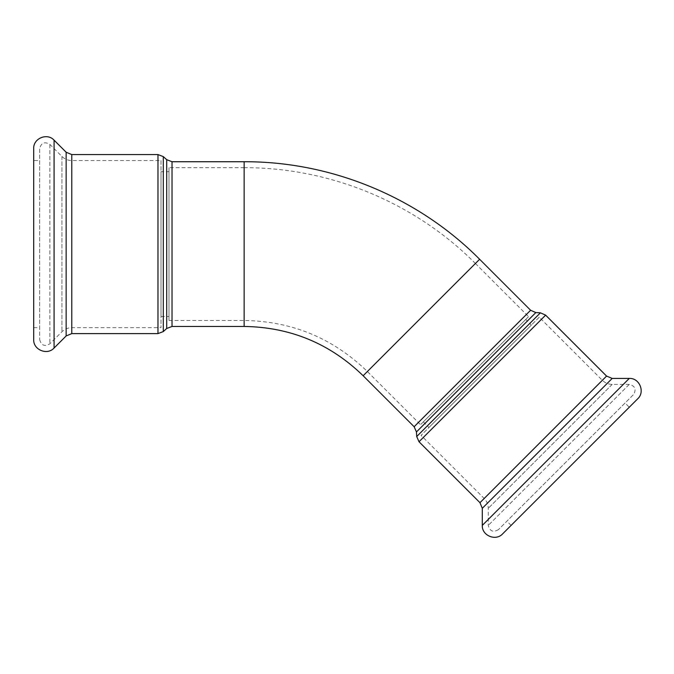 <?xml version="1.0" encoding="UTF-8"?>
<svg xmlns="http://www.w3.org/2000/svg" width="674" height="674" viewBox="0 0 674 674"><rect width="100%" height="100%" fill="white"/><g stroke="black" fill="none" stroke-linecap="round" stroke-linejoin="round"><path stroke-width="0.51" stroke-dasharray="3.37 2.53" d="M539.242 317.201L421.082 435.37L539.242 317.201L602.345 380.305C605.084 382.967 608.369 384.332 612.194 384.382L629.272 384.382C635.135 385.932 636.542 389.328 633.493 394.576L498.448 529.621L633.493 394.576M531.365 325.079L428.959 427.493L531.365 325.079L525.737 319.459L423.331 421.865L525.737 319.459M528.551 316.645L420.517 424.679L528.551 316.645L475.406 263.492L363.151 375.747M168.98 167.7L168.98 320.487L168.98 167.7L244.14 167.7L244.14 326.452M168.98 171.676L168.98 316.51L168.98 171.676L161.019 171.676L161.019 316.51L161.019 171.676M161.019 160.538L161.019 327.648L161.019 160.538L71.781 160.538C67.956 160.479 64.679 159.123 61.932 156.461L49.859 144.379C44.61 141.329 41.215 142.736 39.665 148.6L39.665 339.586L39.665 148.6M625.051 403.01L506.89 521.179L625.051 403.01L629.272 407.231L511.111 525.4L637.714 398.797M33.7 339.586L33.7 148.6M39.665 160.538L39.665 327.648L39.665 160.538L33.7 160.538L33.7 327.648L33.7 160.538M416.456 431.95L535.822 312.584M530.615 310.259L414.139 426.735M540.413 312.82L416.701 436.541M479.627 259.271L475.406 263.492C415.024 202.621 329.881 167.354 244.14 167.7L244.14 161.735M419.017 441.748L545.62 315.146M479.964 502.686L606.566 376.084M482.289 525.4L629.272 378.417M482.289 508.314L612.194 378.417M602.345 380.305L484.185 498.474L602.345 380.305M612.194 384.382L488.262 508.314L612.194 384.382M629.272 384.382L488.262 525.4L629.272 384.382M166.705 328.499L166.705 159.687M172.03 161.735L172.03 326.452M163.293 156.612L163.293 331.574M157.969 333.613L157.969 154.573M71.781 333.613L71.781 154.573M54.08 348.028L54.08 140.167M66.153 335.947L66.153 152.24M71.781 160.538L71.781 327.648L71.781 160.538M61.932 156.461L61.932 331.726L61.932 156.461M49.859 144.379L49.859 343.807L49.859 144.379M423.331 421.865L428.959 427.493M161.019 316.51L168.98 316.51M168.98 320.487L244.14 320.487C291.977 321.186 333.049 338.205 367.372 371.526L420.517 424.679M498.448 529.621C493.208 532.671 489.813 531.264 488.262 525.4L488.262 508.314C488.203 504.497 486.847 501.212 484.185 498.474L421.082 435.37M511.111 525.4L506.89 521.179M39.665 339.586C41.215 345.45 44.61 346.857 49.859 343.807L61.932 331.726C64.679 329.064 67.956 327.707 71.781 327.648L161.019 327.648M33.7 327.648L39.665 327.648"/><path stroke-width="1.01" d="M629.272 378.417L482.289 525.4C481.741 535.619 495.828 541.458 502.669 533.833L637.714 398.797C645.33 391.956 639.491 377.861 629.272 378.417L612.194 378.417L606.566 376.084L545.62 315.146L540.413 312.82L535.822 312.584L530.615 310.259L479.627 259.271C418.141 197.288 331.448 161.381 244.14 161.735L172.03 161.735L166.705 159.687L163.293 156.612L157.969 154.573L157.969 333.613L163.293 331.574L163.293 156.612M502.669 533.833L629.272 407.231M54.08 140.167L54.08 348.028C47.239 355.645 33.152 349.806 33.7 339.586L33.7 148.6C33.152 138.381 47.239 132.542 54.08 140.167L66.153 152.24L71.781 154.573L157.969 154.573M535.822 312.584L416.456 431.95L414.139 426.735L530.615 310.259M416.456 431.95L416.701 436.541L540.413 312.82M414.139 426.735L363.151 375.747L479.627 259.271M545.62 315.146L419.017 441.748L416.701 436.541M606.566 376.084L479.964 502.686L482.289 508.314L482.289 525.4M612.194 378.417L482.289 508.314M166.705 159.687L166.705 328.499L172.03 326.452L172.03 161.735M172.03 326.452L244.14 326.452L244.14 161.735M71.781 154.573L71.781 333.613L157.969 333.613M66.153 152.24L66.153 335.947L54.08 348.028M419.017 441.748L479.964 502.686M166.705 328.499L163.293 331.574M363.151 375.747C330.007 343.563 290.334 327.134 244.14 326.452M71.781 333.613L66.153 335.947"/></g></svg>
